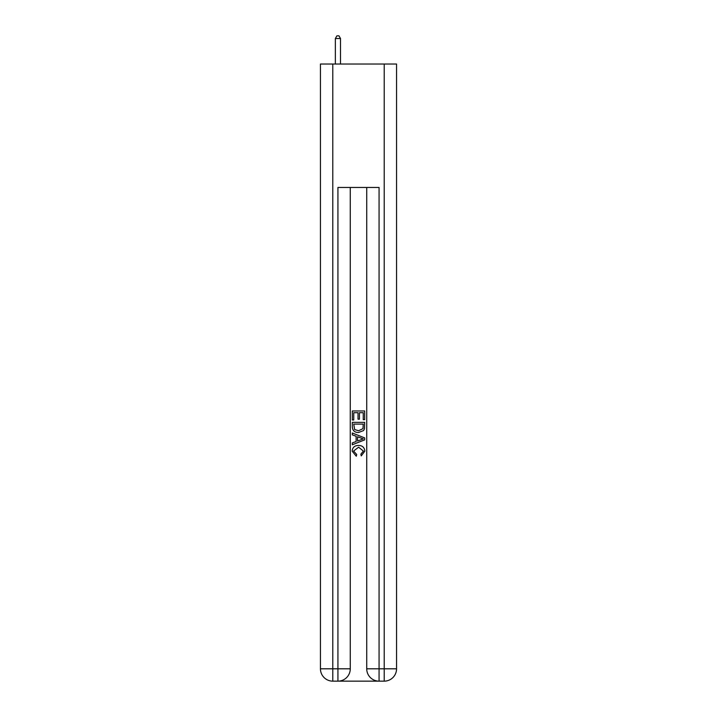 <?xml version="1.0" encoding="UTF-8"?>
<svg xmlns="http://www.w3.org/2000/svg" width="717" height="717" viewBox="0 0 717 717"><rect width="100%" height="100%" fill="white"/><g stroke="black" fill="none" stroke-linecap="round" stroke-linejoin="round"><path stroke-width="1.08" d="M338.854 681.15L378.146 681.15M332.787 64.028L332.787 668.809L320.445 668.809L320.445 64.028L396.555 64.028L396.555 668.809L384.213 668.809L384.213 64.028M379.069 681.15L379.069 668.809L366.728 668.809A12.341 12.341 0 0 0 379.069 681.15L384.213 681.15L384.213 668.809L379.069 668.809L379.069 187.46L337.931 187.46L337.931 668.809L332.787 668.809L332.787 681.15L337.931 681.15A12.341 12.341 0 0 0 350.272 668.809L337.931 668.809L337.931 681.15M350.272 187.46L350.272 668.809M366.728 668.809L366.728 187.46M384.213 681.15A12.341 12.341 0 0 0 396.555 668.809M320.445 668.809A12.341 12.341 0 0 0 332.787 681.15M352.325 419.983L352.325 410.966L364.675 410.966L364.675 419.669L363.25 419.669L363.25 412.705L359.45 412.705L359.45 419.194L358.025 419.194L358.025 412.705L353.75 412.705L353.75 419.983L352.325 419.983M352.325 426.776L352.325 422.358L364.675 422.358L364.496 428.757L363.609 430.55L358.563 432.485C354.619 432.503 352.54 430.594 352.325 426.776M353.75 424.097L354.628 429.555L358.59 430.747L362.99 428.641L363.25 424.097L353.75 424.097M352.325 434.861L352.325 433.005L364.675 437.908L364.675 439.871L352.325 444.773L352.325 442.927L356.125 441.52L356.125 436.259L352.325 434.861M360.965 438.051L357.55 436.787L357.55 441L363.25 438.894L360.965 438.051M353.598 451.02L356.69 454.479L356.277 456.218L352.172 451.181C352.504 447.39 354.646 445.481 358.59 445.454C362.381 445.544 364.46 447.435 364.828 451.145L361.243 455.904L360.866 454.157L363.402 451.065L358.599 447.202L353.598 451.02M340.503 64.028L340.503 38.521L335.359 38.521L335.359 64.028M335.359 38.521L336.9 35.85L338.962 35.85L340.503 38.521"/></g></svg>
